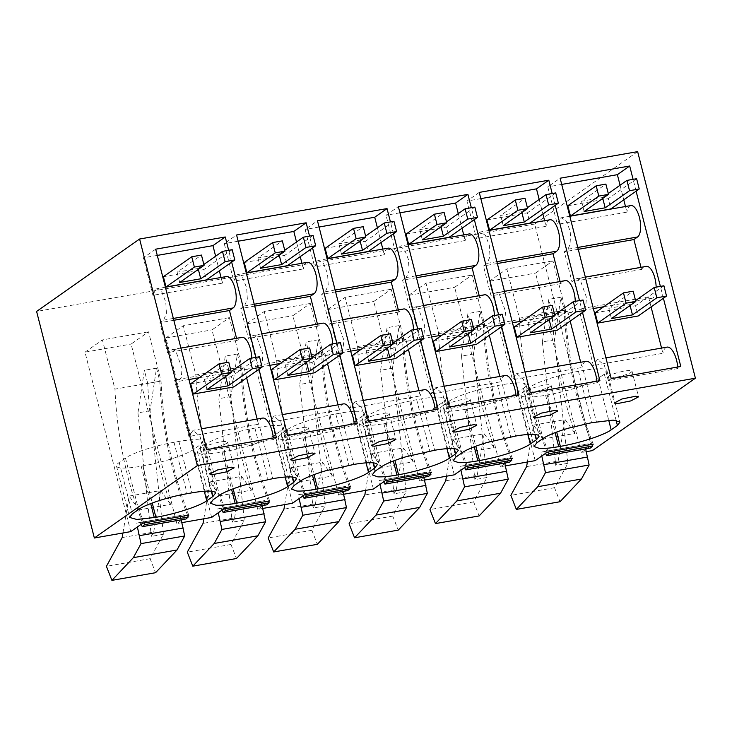 <?xml version="1.0" encoding="UTF-8"?>
<svg xmlns="http://www.w3.org/2000/svg" width="732" height="732" viewBox="0 0 732 732"><rect width="100%" height="100%" fill="white"/><g stroke="black" fill="none" stroke-linecap="round" stroke-linejoin="round"><path stroke-width="0.55" stroke-dasharray="3.66 2.75" d="M637.645 151.634L534.653 224.038L592.408 450.61M181.902 522.639L176.851 523.526L181.326 520.379M262.788 508.447L257.737 509.335L262.212 506.187M263.282 505.437L268.671 501.649M343.674 494.256L338.623 495.134L343.098 491.996M344.168 491.245L349.557 487.448M424.56 480.064L419.509 480.942L423.984 477.804M425.054 477.044L430.443 473.256M505.446 465.863L500.395 466.751L504.87 463.612M505.94 462.853L511.329 459.065M586.332 451.671L581.281 452.559L585.756 449.421M586.826 448.661L592.215 444.873M182.396 519.629L187.785 515.84M176.851 523.526L131.11 344.067L148.523 331.834L161.058 381.033L114.961 389.131L102.416 339.923L148.523 331.834M130.754 531.615L85.004 352.156L131.11 344.067M534.653 224.038L36.6 311.429M581.281 452.559L535.54 273.1L552.953 260.867L565.488 310.075L519.381 318.164L506.846 268.955L552.953 260.867M535.183 460.648L489.433 281.189L535.54 273.1M500.395 466.751L454.654 287.292L472.067 275.058L484.602 324.267L438.495 332.355L425.96 283.147L472.067 275.058M454.298 474.839L408.548 295.38L454.654 287.292M419.509 480.942L373.768 301.483L391.181 289.25L403.716 338.459L394.822 340.023L357.609 346.547L345.074 297.338L391.181 289.25M373.412 489.031L327.662 309.581L373.768 301.483M338.623 495.134L292.882 315.684L310.295 303.441L322.83 352.65L313.937 354.215L276.733 360.739L264.188 311.539L310.295 303.441M292.526 503.232L246.775 323.773L292.882 315.684M257.737 509.335L211.996 329.876L229.409 317.633L241.944 366.842L233.05 368.406L195.847 374.93L183.302 325.731L229.409 317.633M211.64 517.423L165.89 337.964L211.996 329.876M339.858 355.038L336.839 343.18M312.564 247.965L309.545 236.107M501.63 326.646L498.611 314.787M474.336 219.573L471.317 207.714M582.516 312.454L579.497 300.596M555.222 205.381L552.202 193.523M420.744 340.847L417.725 328.988M393.45 233.764L390.43 221.906M663.402 298.263L660.383 286.404M636.108 191.189L633.088 179.331M258.972 369.23L255.953 357.372M231.678 262.157L228.659 250.298M223.589 509.024A178.507 71.828 80 0 1 195.847 374.93M165.89 337.964L183.302 325.731M269.687 500.935A178.507 71.828 80 0 1 241.944 366.842M304.475 494.832A178.507 71.828 80 0 1 276.733 360.739M246.775 323.773L264.188 311.539M350.573 486.734A178.507 71.828 80 0 1 322.83 352.65M385.361 480.631A178.507 71.828 80 0 1 357.609 346.547M327.662 309.581L345.074 297.338M431.459 472.543A178.507 71.828 80 0 1 403.716 338.459M466.247 466.44A178.507 71.828 80 0 1 438.495 332.355M408.548 295.38L425.96 283.147M512.345 458.351A178.507 71.828 80 0 1 484.602 324.267M547.133 452.248A178.507 71.828 80 0 1 519.381 318.164M489.433 281.189L506.846 268.955M593.231 444.159A178.507 71.828 80 0 1 565.488 310.075M142.703 523.215A178.507 71.828 80 0 1 114.961 389.131M85.004 352.156L102.416 339.923M188.801 515.127A178.507 71.828 80 0 1 161.058 381.033M224.77 441.497A12.563 2.132 165.7 0 0 211.017 444.242A12.563 2.132 165.7 0 0 203.231 448.313A12.563 2.132 165.7 0 0 206.04 448.936A12.563 2.132 165.7 0 0 219.792 446.181A12.563 2.132 165.7 0 0 227.57 442.11A12.563 2.132 165.7 0 0 224.77 441.497M125.465 458.086L119.215 462.478A40.37 6.863 165.7 0 0 116.498 466.055A40.37 6.863 165.7 0 0 141.194 466.229L142.813 465.945A40.37 6.863 165.7 0 0 180.246 455.844A40.37 6.863 165.7 0 0 193.632 449.421L199.882 445.019A38.576 6.561 165.7 0 0 202.48 441.597A38.576 6.561 165.7 0 0 201.758 440.719A38.576 6.561 165.7 0 0 178.882 441.442L174.033 442.293A38.576 6.561 165.7 0 0 125.465 458.086L138.568 509.481M529.895 387.118L523.645 391.51A40.37 6.863 165.7 0 0 520.928 395.097A40.37 6.863 165.7 0 0 526.381 397.055A40.37 6.863 165.7 0 0 545.624 395.262L547.243 394.978A40.37 6.863 165.7 0 0 598.062 378.453L604.312 374.061A38.576 6.561 165.7 0 0 606.91 370.639A38.576 6.561 165.7 0 0 583.312 370.474L578.463 371.325A38.576 6.561 165.7 0 0 555.149 376.834A38.576 6.561 165.7 0 0 529.895 387.118L542.998 438.514M222.08 452.037L223.699 451.754A40.37 6.863 165.7 0 0 261.132 441.652A40.37 6.863 165.7 0 0 274.518 435.229L280.768 430.828A38.576 6.561 165.7 0 0 283.366 427.406A38.576 6.561 165.7 0 0 282.644 426.527A38.576 6.561 165.7 0 0 259.769 427.241L254.919 428.092A38.576 6.561 165.7 0 0 231.605 433.6A38.576 6.561 165.7 0 0 206.351 443.885L200.101 448.286A40.37 6.863 165.7 0 0 197.384 451.864A40.37 6.863 165.7 0 0 202.837 453.822A40.37 6.863 165.7 0 0 222.08 452.037L231.596 489.388M368.123 415.502L361.873 419.894A40.37 6.863 165.7 0 0 359.156 423.48A40.37 6.863 165.7 0 0 364.609 425.438A40.37 6.863 165.7 0 0 383.852 423.654L385.471 423.37A40.37 6.863 165.7 0 0 422.904 413.26A40.37 6.863 165.7 0 0 436.29 406.836L442.54 402.444A38.576 6.561 165.7 0 0 445.138 399.022A38.576 6.561 165.7 0 0 444.416 398.144A38.576 6.561 165.7 0 0 421.541 398.858L416.691 399.709A38.576 6.561 165.7 0 0 393.377 405.217A38.576 6.561 165.7 0 0 368.123 415.502L381.226 466.897M302.966 437.846A40.37 6.863 165.7 0 1 283.723 439.63A40.37 6.863 165.7 0 1 278.27 437.672A40.37 6.863 165.7 0 1 280.987 434.085L287.237 429.693A38.576 6.561 165.7 0 1 312.491 419.409A38.576 6.561 165.7 0 1 335.805 413.9L340.655 413.049A38.576 6.561 165.7 0 1 363.53 412.336A38.576 6.561 165.7 0 1 364.252 413.214A38.576 6.561 165.7 0 1 361.654 416.636L355.404 421.028A40.37 6.863 165.7 0 1 342.018 427.461A40.37 6.863 165.7 0 1 304.585 437.562L302.966 437.846L312.482 475.196M386.542 413.104A12.563 2.132 165.7 0 0 372.789 415.858A12.563 2.132 165.7 0 0 365.003 419.93A12.563 2.132 165.7 0 0 367.812 420.552A12.563 2.132 165.7 0 0 381.564 417.798A12.563 2.132 165.7 0 0 389.342 413.726A12.563 2.132 165.7 0 0 386.542 413.104M449.009 401.31A38.576 6.561 165.7 0 1 474.263 391.025A38.576 6.561 165.7 0 1 497.577 385.517L502.427 384.666A38.576 6.561 165.7 0 1 525.302 383.943A38.576 6.561 165.7 0 1 526.024 384.831A38.576 6.561 165.7 0 1 523.426 388.253L517.176 392.645A40.37 6.863 165.7 0 1 503.79 399.068A40.37 6.863 165.7 0 1 466.357 409.17L464.738 409.453A40.37 6.863 165.7 0 1 445.495 411.247A40.37 6.863 165.7 0 1 440.042 409.289A40.37 6.863 165.7 0 1 442.759 405.702L449.009 401.31L462.112 452.705M448.698 406.361A12.563 2.132 165.7 0 0 462.45 403.607A12.563 2.132 165.7 0 0 470.228 399.535A12.563 2.132 165.7 0 0 467.428 398.913A12.563 2.132 165.7 0 0 453.675 401.667A12.563 2.132 165.7 0 0 445.889 405.738A12.563 2.132 165.7 0 0 448.698 406.361M610.47 377.968A12.563 2.132 165.7 0 0 624.222 375.223A12.563 2.132 165.7 0 0 632 371.151A12.563 2.132 165.7 0 0 629.2 370.529A12.563 2.132 165.7 0 0 615.447 373.283A12.563 2.132 165.7 0 0 607.661 377.355A12.563 2.132 165.7 0 0 610.47 377.968M305.656 427.305A12.563 2.132 165.7 0 0 291.903 430.05A12.563 2.132 165.7 0 0 284.117 434.122A12.563 2.132 165.7 0 0 286.926 434.744A12.563 2.132 165.7 0 0 300.678 431.99A12.563 2.132 165.7 0 0 308.456 427.918A12.563 2.132 165.7 0 0 305.656 427.305M529.584 392.16A12.563 2.132 165.7 0 0 543.336 389.415A12.563 2.132 165.7 0 0 551.114 385.343A12.563 2.132 165.7 0 0 548.314 384.721A12.563 2.132 165.7 0 0 534.561 387.475A12.563 2.132 165.7 0 0 526.775 391.547A12.563 2.132 165.7 0 0 529.584 392.16M357.253 423.261L354.334 425.31L284.766 437.516L287.685 435.458M284.766 437.516L280.887 422.154L273.951 416.087L269.797 422.291L255.404 365.844L258.826 367.263L262.175 363.218L262.944 354.169L256.658 336.784L253.235 335.366L248.423 338.431L240.801 308.538L244.47 305.958L247.343 299.187L246.657 287.886L242.786 277.95L237.735 274.546L236.592 275.04L233.81 281.125L224.257 243.646L236.582 234.99M238.175 241.212L224.257 243.646M296.515 242.008L300.239 256.63M301.941 263.282L303.377 268.918L233.81 281.125M307.294 262.34A16.186 6.515 -100 0 0 306.15 262.834A16.186 6.515 -100 0 0 303.377 268.918M317.441 324.102L317.981 326.225L321.65 323.645L252.092 335.851M322.794 323.16A16.186 6.515 -100 0 0 321.65 323.645M327.533 363.703L324.971 353.638A16.186 6.515 -100 0 0 328.394 355.057A16.186 6.515 -100 0 0 332.593 343.921M338.019 404.851L339.355 410.085L269.797 422.291M354.334 425.31A17.98 7.238 -100 0 0 354.215 423.791M343.509 403.881A17.98 7.238 -100 0 0 339.355 410.085M515.987 395.399A17.98 7.238 -100 0 1 516.106 396.918L446.538 409.124L442.659 393.77L435.723 387.704L431.569 393.908L417.176 337.461L420.598 338.87L423.947 334.835L424.716 325.786L418.43 308.401L415.007 306.983L410.195 310.048L402.573 280.155L406.242 277.574L409.115 270.803L408.429 259.503L404.549 249.566L399.507 246.162L398.364 246.647L395.582 252.741L386.029 215.263L398.354 206.598M446.538 409.124L449.457 407.074M399.947 212.82L386.029 215.263M458.287 213.616L462.011 228.238M463.713 234.899L465.149 240.535L395.582 252.741M469.066 233.956A16.186 6.515 -100 0 0 467.922 234.441A16.186 6.515 -100 0 0 465.149 240.535M479.213 295.719L479.753 297.842L483.422 295.261L413.864 307.467M484.566 294.776A16.186 6.515 -100 0 0 483.422 295.261M489.305 335.311L486.743 325.255A16.186 6.515 -100 0 0 490.166 326.664A16.186 6.515 -100 0 0 494.365 315.538M499.791 376.458L501.127 381.701L431.569 393.908M505.281 375.498A17.98 7.238 -100 0 0 501.127 381.701M516.106 396.918L519.025 394.868M480.833 198.628L466.915 201.071L476.468 238.55L479.25 232.456L480.393 231.971L485.435 235.365L489.315 245.312L490.001 256.612L487.128 263.374L483.459 265.954L491.081 295.856L495.893 292.791L499.316 294.209L505.602 311.594L504.833 320.643L501.484 324.679L498.062 323.27L512.455 379.707L516.609 373.512L523.545 379.579L527.424 394.932L530.343 392.883M479.24 192.406L466.915 201.071M539.173 199.424L542.897 214.046M544.599 220.707L546.035 226.344L476.468 238.55M549.952 219.765A16.186 6.515 -100 0 0 548.808 220.25A16.186 6.515 -100 0 0 546.035 226.344M560.099 281.527L560.639 283.65L564.308 281.07L494.75 293.276M565.452 280.585A16.186 6.515 -100 0 0 564.308 281.07M570.191 321.119L567.629 311.063A16.186 6.515 -100 0 0 571.052 312.473A16.186 6.515 -100 0 0 575.251 301.346M580.677 362.267L582.013 367.501L512.455 379.707M599.911 380.677L596.992 382.726A17.98 7.238 -100 0 0 596.873 381.207M586.167 361.306A17.98 7.238 -100 0 0 582.013 367.501M596.992 382.726L527.424 394.932M368.571 421.266L365.652 423.325L435.22 411.119L438.139 409.06M365.652 423.325L361.773 407.962L354.837 401.895L350.683 408.099L336.29 351.653L339.712 353.071L343.061 349.027L343.83 339.977L337.543 322.592L334.121 321.174L329.308 324.239L321.687 294.346L325.356 291.766L328.229 284.995L327.543 273.695L323.672 263.758L318.621 260.354L317.478 260.839L314.696 266.933L305.143 229.455L317.468 220.79M319.06 227.021L305.143 229.455M377.401 227.808L381.125 242.429M382.827 249.09L384.263 254.727L314.696 266.933M388.18 248.148A16.186 6.515 -100 0 0 387.036 248.633A16.186 6.515 -100 0 0 384.263 254.727M398.327 309.911L398.867 312.033L402.536 309.453L332.978 321.659M403.68 308.968A16.186 6.515 -100 0 0 402.536 309.453M408.419 349.512L405.857 339.447A16.186 6.515 -100 0 0 409.28 340.865A16.186 6.515 -100 0 0 413.479 329.729M418.905 390.659L420.241 395.893L350.683 408.099M435.22 411.119A17.98 7.238 -100 0 0 435.101 409.6M424.395 389.689A17.98 7.238 -100 0 0 420.241 395.893M611.229 378.691L608.31 380.741L614.377 379.679L677.878 368.535L680.797 366.485M608.31 380.741L604.431 365.387L597.495 359.32L593.341 365.515L578.948 309.069L582.37 310.487L585.719 306.443L586.488 297.402L580.202 280.017L576.779 278.599L571.966 281.664L564.345 251.762L568.014 249.182L570.878 242.411L570.201 231.12L566.321 221.183L561.279 217.779L560.136 218.264L557.354 224.358L547.801 186.88L560.126 178.215M561.718 184.437L547.801 186.88M620.059 185.233L623.783 199.854M625.485 206.516L626.921 212.152L557.354 224.358M630.838 205.573A16.186 6.515 -100 0 0 629.694 206.058A16.186 6.515 -100 0 0 626.921 212.152M640.985 267.326L641.525 269.458L645.194 266.878L575.636 279.084M646.338 266.393A16.186 6.515 -100 0 0 645.194 266.878M651.077 306.928L648.515 296.863A16.186 6.515 -100 0 0 651.938 298.281A16.186 6.515 -100 0 0 656.137 287.154M661.563 348.075L662.899 353.309L593.341 365.515M677.878 368.535A17.98 7.238 -100 0 0 677.759 367.016M667.053 347.114A17.98 7.238 -100 0 0 662.899 353.309M215.629 256.2L219.353 270.822M221.055 277.474L222.491 283.11L152.924 295.316L155.706 289.232L156.849 288.747L161.9 292.141L165.771 302.078L166.457 313.378L163.584 320.149L159.915 322.73L167.536 352.632L172.349 349.557L175.772 350.976L182.058 368.37L181.289 377.41L177.94 381.454L174.518 380.036L188.911 436.482L193.065 430.288L200.001 436.345L203.88 451.708L206.799 449.658M226.408 276.54A16.186 6.515 -100 0 0 225.264 277.025A16.186 6.515 -100 0 0 222.491 283.11M236.555 338.294L237.095 340.426L240.764 337.845L171.206 350.052M241.908 337.351A16.186 6.515 -100 0 0 240.764 337.845M246.647 377.895L244.085 367.83A16.186 6.515 -100 0 0 247.508 369.248A16.186 6.515 -100 0 0 251.707 358.113M257.133 419.043L258.469 424.276L188.911 436.482M276.367 437.452L273.448 439.502A17.98 7.238 -100 0 0 273.329 437.983M262.623 418.082A17.98 7.238 -100 0 0 258.469 424.276M273.448 439.502L203.88 451.708M155.696 249.182L143.371 257.847L152.924 295.316M157.288 255.404L143.371 257.847M324.971 353.638L255.404 365.844M317.981 326.225L248.423 338.431M254.709 306.095L240.801 308.538M486.743 325.255L417.176 337.461M479.753 297.842L410.195 310.048M416.481 277.712L402.573 280.155M497.367 263.52L483.459 265.954M560.639 283.65L491.081 295.856M567.629 311.063L498.062 323.27M405.857 339.447L336.29 351.653M398.867 312.033L329.308 324.239M335.595 291.903L321.687 294.346M648.515 296.863L578.948 309.069M641.525 269.458L571.966 281.664M578.253 249.319L564.345 251.762M173.823 320.287L159.915 322.73M237.095 340.426L167.536 352.632M244.085 367.83L174.518 380.036M567.822 205.738L608.265 198.647L610.881 208.922M602.775 198.409L602.555 197.539L581.519 201.227L605.886 184.107M602.555 197.539L608.283 193.513M636.62 178.709L608.265 198.647M584.136 211.511L581.519 201.227M486.936 219.929L527.379 212.838L529.995 223.114M521.889 212.6L521.669 211.731L500.633 215.428L525 198.299M521.669 211.731L527.397 207.705M555.734 192.9L527.379 212.838M503.25 225.703L500.633 215.428M406.05 234.121L446.493 227.03L449.109 237.305M441.003 226.801L440.783 225.923L419.747 229.619L444.114 212.49M440.783 225.923L446.511 221.897M474.848 207.101L446.493 227.03M422.364 239.895L419.747 229.619M325.164 248.322L365.607 241.221L368.223 251.497M360.117 240.993L359.897 240.114L338.861 243.811L363.228 226.682M359.897 240.114L365.625 236.088M393.962 221.293L365.607 241.221M341.487 254.086L338.861 243.811M244.278 262.513L284.721 255.413L287.337 265.698M279.231 255.184L279.011 254.315L257.975 258.003L282.342 240.874M279.011 254.315L284.739 250.28M313.076 235.484L284.721 255.413M260.601 268.278L257.975 258.003M163.392 276.705L203.835 269.605L206.451 279.889M198.345 269.376L198.125 268.507L177.089 272.194L201.456 255.065M198.125 268.507L203.853 264.481M232.19 249.676L203.835 269.605M179.715 282.47L177.089 272.194M630.069 305.482L629.84 304.613L608.814 308.309L633.171 291.18M635.577 300.587L629.84 304.613M663.915 285.782L635.559 305.72L638.176 315.995M595.116 312.811L635.559 305.72M611.43 318.585L608.814 308.309M549.183 319.683L548.954 318.804L527.928 322.501L552.285 305.372M554.691 314.778L548.954 318.804M583.029 299.983L554.673 319.911L557.29 330.187M514.23 327.003L554.673 319.911M530.544 332.776L527.928 322.501M468.297 333.874L468.068 333.005L447.042 336.693L471.399 319.564M473.805 328.97L468.068 333.005M502.143 314.174L473.787 334.103L476.404 344.379M433.344 341.204L473.787 334.103M449.658 346.968L447.042 336.693M387.411 348.066L387.182 347.197L366.156 350.884L390.513 333.755M392.919 343.162L387.182 347.197M421.257 328.366L392.901 348.295L395.518 358.579M352.458 355.395L392.901 348.295M368.772 361.16L366.156 350.884M306.525 362.258L306.296 361.388L285.27 365.076L309.627 347.947M312.033 357.362L306.296 361.388M340.371 342.558L312.015 362.486L314.632 372.771M271.572 369.587L312.015 362.486M287.886 375.351L285.27 365.076M225.639 376.449L225.41 375.58L204.384 379.268L228.741 362.148M231.147 371.554L225.41 375.58M259.485 356.749L231.129 376.678L233.746 386.963M190.686 383.778L231.129 376.678M207 389.552L204.384 379.268M585.618 448.872L584.52 444.58L588.235 443.812L590.376 448.039M592.023 444.37A178.507 71.828 80 0 1 564.281 310.286L560.941 297.21L554.508 339.767L567.895 463.301L554.527 487.704L560.017 501.731M588.235 443.812L544.553 451.47L545.523 453.382M544.553 451.47L540.847 452.239L541.799 455.999M584.52 444.58L540.847 452.239M554.527 487.704L510.844 495.372M567.895 463.301L555.762 465.424L558.141 461.068L526.601 466.604M554.508 339.767L542.375 341.899L555.762 465.424M560.941 297.21L548.808 299.333L542.375 341.899M564.281 310.286L552.148 312.418L548.808 299.333M548.341 452.037A178.507 71.828 80 0 1 543.492 438.944L575.032 433.408A178.507 71.828 80 0 1 552.148 312.418M527.369 462.02L533.555 425.118L543.492 438.944M558.141 461.068L565.095 419.582L533.555 425.118M565.095 419.582L575.032 433.408M504.732 463.063L503.634 458.772L507.349 458.003L509.49 462.231M511.137 458.561A178.507 71.828 80 0 1 483.394 324.477L480.055 311.402L473.622 353.968L487.009 477.493L473.641 501.896L479.131 515.932M507.349 458.003L463.667 465.662L464.637 467.574M463.667 465.662L459.961 466.43L460.913 470.191M503.634 458.772L459.961 466.43M473.641 501.896L429.959 509.563M487.009 477.493L474.876 479.625L477.255 475.26L445.715 480.796M473.622 353.968L461.489 356.091L474.876 479.625M480.055 311.402L467.922 313.534L461.489 356.091M483.394 324.477L471.262 326.609L467.922 313.534M467.455 466.229A178.507 71.828 80 0 1 462.606 453.135L494.146 447.6A178.507 71.828 80 0 1 471.262 326.609M446.483 476.212L452.669 439.319L462.606 453.135M477.255 475.26L484.209 433.783L452.669 439.319M484.209 433.783L494.146 447.6M423.846 477.264L422.748 472.964L426.463 472.195L428.604 476.422M430.251 472.762A178.507 71.828 80 0 1 402.508 338.669L399.169 325.594L392.736 368.159L406.123 491.684L392.755 516.087L398.245 530.124M426.463 472.195L382.781 479.853L383.751 481.766M382.781 479.853L379.075 480.622L380.027 484.383M422.748 472.964L379.075 480.622M392.755 516.087L349.072 523.755M406.123 491.684L393.99 493.816L396.369 489.461L364.829 494.988M392.736 368.159L380.603 370.282L393.99 493.816M399.169 325.594L387.036 327.726L380.603 370.282M402.508 338.669L390.376 340.801L387.036 327.726M386.569 480.421A178.507 71.828 80 0 1 381.72 467.327L413.26 461.791A178.507 71.828 80 0 1 390.376 340.801M365.597 490.403L371.783 453.511L381.72 467.327M396.369 489.461L403.323 447.975L371.783 453.511M403.323 447.975L413.26 461.791M342.96 491.456L341.862 487.155L345.577 486.387L347.718 490.614M349.365 486.954A178.507 71.828 80 0 1 321.623 352.861L318.283 339.785L311.85 382.351L325.237 505.876L311.869 530.279L317.359 544.315M345.577 486.387L301.895 494.054L302.865 495.957M301.895 494.054L298.189 494.823L299.141 498.574M341.862 487.155L298.189 494.823M311.869 530.279L268.187 537.947M325.237 505.876L313.104 508.008L315.483 503.653L283.943 509.188M311.85 382.351L299.717 384.483L313.104 508.008M318.283 339.785L306.15 341.917L299.717 384.483M321.623 352.861L309.49 354.993L306.15 341.917M305.683 494.612A178.507 71.828 80 0 1 300.834 481.519L332.374 475.983A178.507 71.828 80 0 1 309.49 354.993M284.711 504.595L290.897 467.702L300.834 481.519M315.483 503.653L322.437 462.167L290.897 467.702M322.437 462.167L332.374 475.983M262.074 505.647L260.976 501.347L264.691 500.578L266.832 504.815M268.479 501.146A178.507 71.828 80 0 1 240.737 367.061L237.397 353.977L230.964 396.543L244.351 520.068L230.983 544.48L236.473 558.507M264.691 500.578L221.009 508.246L221.979 510.149M221.009 508.246L217.303 509.014L218.255 512.766M260.976 501.347L217.303 509.014M230.983 544.48L187.3 552.138M244.351 520.068L232.218 522.2L234.597 517.844L203.057 523.38M230.964 396.543L218.831 398.675L232.218 522.2M237.397 353.977L225.264 356.109L218.831 398.675M240.737 367.061L228.604 369.184L225.264 356.109M224.797 508.804A178.507 71.828 80 0 1 219.948 495.71L251.488 490.175A178.507 71.828 80 0 1 228.604 369.184M203.825 518.796L210.011 481.894L219.948 495.71M234.597 517.844L241.551 476.358L210.011 481.894M241.551 476.358L251.488 490.175M181.188 519.839L180.09 515.538L183.805 514.77L185.946 519.006M187.593 515.337A178.507 71.828 80 0 1 159.85 381.253L156.511 368.169L150.078 410.734L163.465 534.259L150.097 558.672L155.587 572.698M183.805 514.77L140.123 522.438L141.093 524.341M140.123 522.438L136.417 523.206L137.369 526.958M180.09 515.538L136.417 523.206M150.097 558.672L106.415 566.33M163.465 534.259L151.332 536.391L153.711 532.036L122.171 537.572M150.078 410.734L137.945 412.866L151.332 536.391M156.511 368.169L144.378 370.3L137.945 412.866M159.85 381.253L147.718 383.376L144.378 370.3M143.911 523.005A178.507 71.828 80 0 1 139.062 509.902L170.602 504.375A178.507 71.828 80 0 1 147.718 383.376M122.939 532.988L129.125 496.086L139.062 509.902M153.711 532.036L160.665 490.55L129.125 496.086M160.665 490.55L170.602 504.375M199.882 445.019L211.658 491.236M178.882 441.442L191.985 492.837M193.632 449.421L204.292 491.236M142.813 465.945L152.256 503.003M141.194 466.229L150.71 503.589M119.215 462.478L132.318 513.873M174.033 442.293L187.136 493.688M578.463 371.325L591.566 422.721M583.312 370.474L596.415 421.87M604.312 374.061L616.088 420.269M598.062 378.453L608.722 420.269M547.243 394.978L556.686 432.036M545.624 395.262L555.14 432.621M523.645 391.51L536.748 442.906M200.101 448.286L213.204 499.682M206.351 443.885L219.454 495.28M254.919 428.092L268.022 479.487M259.769 427.241L272.871 478.637M280.768 430.828L292.544 477.035M274.518 435.229L285.178 477.035M223.699 451.754L233.142 488.811M416.691 399.709L429.794 451.104M421.541 398.858L434.643 450.253M442.54 402.444L454.316 448.652M436.29 406.836L446.95 448.652M385.471 423.37L394.914 460.428M383.852 423.654L393.368 461.004M361.873 419.894L374.976 471.289M304.585 437.562L314.028 474.62M280.987 434.085L294.09 485.49M287.237 429.693L300.34 481.089M335.805 413.9L348.908 465.296M340.655 413.049L353.757 464.445M361.654 416.636L373.43 462.844M355.404 421.028L366.064 462.844M442.759 405.702L455.862 457.097M497.577 385.517L510.68 436.913M502.427 384.666L515.529 436.062M523.426 388.253L535.202 434.46M517.176 392.645L527.836 434.46M466.357 409.17L475.8 446.236M464.738 409.453L474.254 446.813M254.242 304.238L244.47 305.958M416.014 275.854L406.242 277.574M496.9 261.663L487.128 263.374M335.128 290.046L325.356 291.766M577.786 247.471L568.014 249.182M173.356 318.438L163.584 320.149M203.231 448.313L209.782 474.016M227.57 442.11L234.121 467.812M202.48 441.597L215.583 492.993M116.498 466.055L129.601 517.451M606.91 370.639L620.013 422.035M520.928 395.097L534.031 446.493M197.384 451.864L210.487 503.259M283.366 427.406L296.469 478.801M445.138 399.022L458.241 450.418M359.156 423.48L372.259 474.876M278.27 437.672L291.373 489.067M364.252 413.214L377.355 464.61M365.003 419.93L371.554 445.632M389.342 413.726L395.893 439.429M526.024 384.831L539.127 436.226M440.042 409.289L453.145 460.684M470.228 399.535L476.779 425.228M445.889 405.738L452.44 431.432M632 371.151L638.551 396.845M607.661 377.355L614.212 403.048M284.117 434.122L290.668 459.824M308.456 427.918L315.007 453.62M551.114 385.343L557.665 411.036M526.775 391.547L533.326 417.24M282.369 414.614L273.951 416.087M269.815 365.332L258.826 367.263M261.791 333.865L253.235 335.366M246.291 273.045L237.735 274.546M328.394 355.057L280.219 363.511M444.141 386.231L435.723 387.704M431.587 336.949L420.598 338.87M423.563 305.482L415.007 306.983M408.063 244.662L399.507 246.162M490.166 326.664L441.991 335.119M571.052 312.473L522.877 320.927M525.027 372.039L516.609 373.512M512.473 322.757L501.484 324.679M504.449 291.29L495.893 292.791M488.949 230.47L480.393 231.971M363.255 400.422L354.837 401.895M350.701 351.14L339.712 353.071M342.677 319.674L334.121 321.174M327.177 258.853L318.621 260.354M409.28 340.865L361.105 349.31M605.913 357.838L597.495 359.32M651.938 298.281L603.763 306.735M593.359 308.565L582.37 310.487M585.335 277.099L576.779 278.599M569.835 216.279L561.279 217.779M247.508 369.248L199.333 377.703M201.483 428.806L193.065 430.288M188.929 379.524L177.94 381.454M180.905 348.057L172.349 349.557M165.405 287.237L156.849 288.747"/><path stroke-width="1.1" d="M695.4 378.206L197.347 465.598L94.355 538.002L36.6 311.429L139.592 239.025L637.645 151.634L695.4 378.206L592.408 450.61L586.332 451.671M268.671 501.649L269.687 500.935L223.589 509.024L211.64 517.423L181.902 522.639M262.212 506.187L263.282 505.437M349.557 487.448L350.573 486.734L304.475 494.832L292.526 503.232L262.788 508.447M343.098 491.996L344.168 491.245M430.443 473.256L431.459 472.543L385.361 480.631L373.412 489.031L343.674 494.256M423.984 477.804L425.054 477.044M511.329 459.065L512.345 458.351L466.247 466.44L454.298 474.839L424.56 480.064M504.87 463.612L505.94 462.853M592.215 444.873L593.231 444.159L547.133 452.248L535.183 460.648L505.446 465.863M585.756 449.421L586.826 448.661M187.785 515.84L188.801 515.127L142.703 523.215L130.754 531.615L94.355 538.002M181.326 520.379L182.396 519.629M231.321 467.19L217.569 469.944L209.782 474.016L212.591 474.638L226.344 471.884L234.121 467.812L231.321 467.19M214.86 492.114C211.832 490.522 204.21 490.76 191.985 492.837L187.136 493.688C168.735 496.808 145.458 504.385 138.568 509.481L132.318 513.873L129.601 517.451L136.811 519.464L155.907 517.341C169.193 514.925 181.673 511.558 193.349 507.239C199.443 504.924 203.908 502.783 206.735 500.816L212.985 496.424L215.583 492.993L214.86 492.114M591.566 422.721L568.252 428.229C556.283 431.807 547.865 435.238 542.998 438.514L536.748 442.906L534.031 446.493L539.484 448.451C544.086 448.689 550.491 448.085 558.717 446.657L560.337 446.374C579.588 443.107 603.946 435.183 611.165 429.849L617.415 425.457L620.013 422.035L613.114 420.104L591.566 422.721M213.204 499.682L210.487 503.259L215.94 505.217C220.542 505.455 226.947 504.86 235.173 503.433L236.793 503.149C250.079 500.734 262.559 497.367 274.235 493.048C280.329 490.733 284.794 488.592 287.621 486.624L293.871 482.223L296.469 478.801L295.746 477.923C292.718 476.331 285.096 476.569 272.871 478.637L244.708 484.996C232.739 488.583 224.321 492.005 219.454 495.28L213.204 499.682M406.48 456.612C394.511 460.199 386.093 463.621 381.226 466.897L374.976 471.289L372.259 474.876L377.712 476.834C382.314 477.072 388.719 476.477 396.945 475.05L398.565 474.766C411.851 472.35 424.331 468.983 436.007 464.664C442.101 462.34 446.566 460.199 449.393 458.232L455.643 453.84L458.241 450.418L457.518 449.54C454.49 447.947 446.868 448.185 434.643 450.253L406.48 456.612M317.679 488.958L316.059 489.241C307.833 490.669 301.428 491.264 296.826 491.026L291.373 489.067L294.09 485.49L300.34 481.089C305.207 477.813 313.625 474.391 325.594 470.804L353.757 464.445C365.982 462.377 373.604 462.139 376.632 463.731L377.355 464.61L374.757 468.032L368.507 472.424C365.68 474.391 361.215 476.541 355.121 478.856C343.445 483.175 330.965 486.542 317.679 488.958L314.028 474.62M393.093 438.807L379.341 441.561L371.554 445.632L374.363 446.245L388.116 443.5L395.893 439.429L393.093 438.807M455.862 457.097L462.112 452.705C466.979 449.43 475.397 445.998 487.366 442.421L515.529 436.062C527.754 433.994 535.376 433.747 538.404 435.339L539.127 436.226L536.529 439.648L530.279 444.04C527.452 446.008 522.987 448.149 516.893 450.464C505.217 454.792 492.737 458.159 479.451 460.565L477.831 460.849C469.605 462.285 463.2 462.88 458.598 462.642L453.145 460.684L455.862 457.097M455.249 432.054L469.002 429.3L476.779 425.228L473.979 424.615L460.227 427.369L452.44 431.432L455.249 432.054M617.021 403.671L630.774 400.916L638.551 396.845L635.751 396.232L621.999 398.977L614.212 403.048L617.021 403.671M312.207 452.998L298.455 455.752L290.668 459.824L293.477 460.437L307.23 457.692L315.007 453.62L312.207 452.998M536.135 417.862L549.888 415.108L557.665 411.036L554.865 410.423L541.113 413.168L533.326 417.24L536.135 417.862M139.592 239.025L197.347 465.598M339.858 355.038L357.253 423.261L287.685 435.458L236.582 234.99L306.15 222.784L293.825 231.449L238.175 241.212M336.839 343.18L312.564 247.965M309.545 236.107L306.15 222.784M501.63 326.646L519.025 394.868L449.457 407.074L398.354 206.598L467.922 194.392L455.597 203.057L399.947 212.82M498.611 314.787L474.336 219.573M471.317 207.714L467.922 194.392M552.202 193.523L548.808 180.2L479.24 192.406L530.343 392.883L599.911 380.677L582.516 312.454M579.497 300.596L555.222 205.381M420.744 340.847L438.139 409.06L368.571 421.266L317.468 220.79L387.036 208.583L374.711 217.248L319.06 227.021M417.725 328.988L393.45 233.764M390.43 221.906L387.036 208.583M663.402 298.263L680.797 366.485L611.229 378.691L560.126 178.215L629.694 166.008L617.369 174.674L561.718 184.437M660.383 286.404L636.108 191.189M633.088 179.331L629.694 166.008M228.659 250.298L225.264 236.976L155.696 249.182L206.799 449.658L276.367 437.452L258.972 369.23M255.953 357.372L231.678 262.157M293.825 231.449L296.515 242.008M300.239 256.63L301.941 263.282M317.441 324.102L310.359 296.332L314.037 293.752A16.186 6.515 -100 0 0 316.224 275.68A16.186 6.515 -100 0 0 307.294 262.34L246.291 273.045M332.593 343.921A16.186 6.515 -100 0 0 326.216 324.578A16.186 6.515 -100 0 0 322.794 323.16L261.791 333.865M327.533 363.703L338.019 404.851M354.215 423.791A17.98 7.238 -100 0 0 343.509 403.881L282.369 414.614M455.597 203.057L458.287 213.616M462.011 228.238L463.713 234.899M479.213 295.719L472.131 267.949L475.8 265.368A16.186 6.515 -100 0 0 477.987 247.297A16.186 6.515 -100 0 0 469.066 233.956L408.063 244.662M494.365 315.538A16.186 6.515 -100 0 0 487.988 296.195A16.186 6.515 -100 0 0 484.566 294.776L423.563 305.482M489.305 335.311L499.791 376.458M515.987 395.399A17.98 7.238 -100 0 0 505.281 375.498L444.141 386.231M548.808 180.2L536.483 188.865L480.833 198.628M536.483 188.865L539.173 199.424M542.897 214.046L544.599 220.707M560.099 281.527L553.017 253.748L556.686 251.168A16.186 6.515 -100 0 0 558.873 233.105A16.186 6.515 -100 0 0 549.952 219.765L488.949 230.47M575.251 301.346A16.186 6.515 -100 0 0 568.874 282.003A16.186 6.515 -100 0 0 565.452 280.585L504.449 291.29M570.191 321.119L580.677 362.267M596.873 381.207A17.98 7.238 -100 0 0 586.167 361.306L525.027 372.039M374.711 217.248L377.401 227.808M381.125 242.429L382.827 249.09M398.327 309.911L391.245 282.14L394.923 279.56A16.186 6.515 -100 0 0 397.101 261.489A16.186 6.515 -100 0 0 388.18 248.148L327.177 258.853M413.479 329.729A16.186 6.515 -100 0 0 407.102 310.386A16.186 6.515 -100 0 0 403.68 308.968L342.677 319.674M408.419 349.512L418.905 390.659M435.101 409.6A17.98 7.238 -100 0 0 424.395 389.689L363.255 400.422M617.369 174.674L620.059 185.233M623.783 199.854L625.485 206.516M640.985 267.326L633.903 239.556L637.572 236.976A16.186 6.515 -100 0 0 639.759 218.914A16.186 6.515 -100 0 0 630.838 205.573L569.835 216.279M656.137 287.154A16.186 6.515 -100 0 0 649.76 267.811A16.186 6.515 -100 0 0 646.338 266.393L585.335 277.099M651.077 306.928L661.563 348.075M677.759 367.016A17.98 7.238 -100 0 0 667.053 347.114L605.913 357.838M225.264 236.976L212.939 245.641L215.629 256.2M219.353 270.822L221.055 277.474M236.555 338.294L229.473 310.524L233.151 307.943A16.186 6.515 -100 0 0 235.338 289.872A16.186 6.515 -100 0 0 226.408 276.54L165.405 287.237M251.707 358.113A16.186 6.515 -100 0 0 245.33 338.77A16.186 6.515 -100 0 0 241.908 337.351L180.905 348.057M246.647 377.895L257.133 419.043M273.329 437.983A17.98 7.238 -100 0 0 262.623 418.082L201.483 428.806M212.939 245.641L157.288 255.404M310.359 296.332L254.709 306.095M472.131 267.949L416.481 277.712M553.017 253.748L497.367 263.52M391.245 282.14L335.595 291.903M633.903 239.556L578.253 249.319M229.473 310.524L173.823 320.287M570.438 216.022L610.881 208.922L639.237 188.993L629.529 190.695L605.172 207.815L584.136 211.511L608.502 194.383L598.794 196.085L570.438 216.022L567.822 205.738L596.177 185.809L598.794 196.085M608.502 194.383L605.886 184.107L596.177 185.809M608.283 193.513L626.912 180.411L636.62 178.709L639.237 188.993M605.172 207.815L602.775 198.409M629.529 190.695L626.912 180.411M489.552 230.214L529.995 223.114L558.351 203.185L548.643 204.887L524.286 222.016L503.25 225.703L527.616 208.574L517.908 210.276L489.552 230.214L486.936 219.929L515.291 200.001L517.908 210.276M527.616 208.574L525 198.299L515.291 200.001M527.397 207.705L546.026 194.611L555.734 192.9L558.351 203.185M524.286 222.016L521.889 212.6M548.643 204.887L546.026 194.611M408.666 244.406L449.109 237.305L477.465 217.377L467.757 219.078L443.4 236.207L422.364 239.895L446.73 222.766L437.022 224.477L408.666 244.406L406.05 234.121L434.405 214.192L437.022 224.477M446.73 222.766L444.114 212.49L434.405 214.192M446.511 221.897L465.14 208.803L474.848 207.101L477.465 217.377M443.4 236.207L441.003 226.801M467.757 219.078L465.14 208.803M327.78 258.597L368.223 251.497L396.579 231.568L386.871 233.27L362.514 250.399L341.487 254.086L365.844 236.967L356.136 238.669L327.78 258.597L325.164 248.322L353.519 228.384L356.136 238.669M365.844 236.967L363.228 226.682L353.519 228.384M365.625 236.088L384.254 222.995L393.962 221.293L396.579 231.568M362.514 250.399L360.117 240.993M386.871 233.27L384.254 222.995M246.894 272.789L287.337 265.698L315.693 245.76L305.985 247.462L281.628 264.591L260.601 268.278L284.958 251.158L275.25 252.86L246.894 272.789L244.278 262.513L272.633 242.576L275.25 252.86M284.958 251.158L282.342 240.874L272.633 242.576M284.739 250.28L303.368 237.186L313.076 235.484L315.693 245.76M281.628 264.591L279.231 255.184M305.985 247.462L303.368 237.186M166.008 286.981L206.451 279.889L234.807 259.952L225.099 261.663L200.742 278.782L179.715 282.47L204.072 265.35L194.364 267.052L166.008 286.981L163.392 276.705L191.747 256.776L194.364 267.052M204.072 265.35L201.456 255.065L191.747 256.776M203.853 264.481L222.482 251.378L232.19 249.676L234.807 259.952M200.742 278.782L198.345 269.376M225.099 261.663L222.482 251.378M654.207 287.493L663.915 285.782L666.532 296.067L656.824 297.768L654.207 287.493L635.577 300.587M656.824 297.768L632.466 314.897L630.069 305.482M632.466 314.897L611.43 318.585L635.797 301.456L626.089 303.158L597.733 323.096L638.176 315.995L666.532 296.067M635.797 301.456L633.171 291.18L623.472 292.882L595.116 312.811L597.733 323.096M623.472 292.882L626.089 303.158M573.321 301.685L583.029 299.983L585.646 310.258L575.938 311.96L573.321 301.685L554.691 314.778M575.938 311.96L551.58 329.089L549.183 319.683M551.58 329.089L530.544 332.776L554.911 315.648L545.203 317.359L516.847 337.287L557.29 330.187L585.646 310.258M554.911 315.648L552.285 305.372L542.586 307.074L514.23 327.003L516.847 337.287M542.586 307.074L545.203 317.359M492.435 315.876L502.143 314.174L504.76 324.45L495.052 326.152L492.435 315.876L473.805 328.97M495.052 326.152L470.694 343.281L468.297 333.874M470.694 343.281L449.658 346.968L474.025 329.848L464.317 331.55L435.961 351.479L476.404 344.379L504.76 324.45M474.025 329.848L471.399 319.564L461.7 321.266L433.344 341.204L435.961 351.479M461.7 321.266L464.317 331.55M411.549 330.068L421.257 328.366L423.874 338.642L414.166 340.343L411.549 330.068L392.919 343.162M414.166 340.343L389.808 357.472L387.411 348.066M389.808 357.472L368.772 361.16L393.139 344.04L383.431 345.742L355.075 365.671L395.518 358.579L423.874 338.642M393.139 344.04L390.513 333.755L380.814 335.457L352.458 355.395L355.075 365.671M380.814 335.457L383.431 345.742M330.663 344.26L340.371 342.558L342.988 352.833L333.28 354.544L330.663 344.26L312.033 357.362M333.28 354.544L308.922 371.664L306.525 362.258M308.922 371.664L287.886 375.351L312.253 358.232L302.545 359.934L274.189 379.862L314.632 372.771L342.988 352.833M312.253 358.232L309.627 347.947L299.928 349.658L271.572 369.587L274.189 379.862M299.928 349.658L302.545 359.934M249.777 358.451L259.485 356.749L262.102 367.034L252.394 368.736L249.777 358.451L231.147 371.554M252.394 368.736L228.036 385.856L225.639 376.449M228.036 385.856L207 389.552L231.367 372.423L221.659 374.125L193.303 394.054L233.746 386.963L262.102 367.034M231.367 372.423L228.741 362.148L219.042 363.85L190.686 383.778L193.303 394.054M219.042 363.85L221.659 374.125M545.523 453.382L546.703 455.707L590.376 448.039L592.682 446.026A178.507 71.828 80 0 1 592.023 444.37M585.618 448.872L589.132 464.994L545.459 472.662L541.799 455.999M581.446 479.03L537.773 486.698L516.344 509.399L560.017 501.731L581.446 479.03L589.132 464.994M592.682 446.026L549 453.694A178.507 71.828 80 0 1 548.341 452.037M546.703 455.707L549 453.694M587.695 457.015L544.013 464.674M537.773 486.698L545.459 472.662M527.369 462.02L526.601 466.604L510.844 495.372L516.344 509.399M464.637 467.574L465.817 469.898L509.49 462.231L511.796 460.218A178.507 71.828 80 0 1 511.137 458.561M504.732 463.063L508.246 479.186L464.573 486.853L460.913 470.191M500.56 493.222L456.887 500.889L435.458 523.59L479.131 515.932L500.56 493.222L508.246 479.186M511.796 460.218L468.114 467.885A178.507 71.828 80 0 1 467.455 466.229M465.817 469.898L468.114 467.885M506.809 471.207L463.127 478.865M456.887 500.889L464.573 486.853M446.483 476.212L445.715 480.796L429.959 509.563L435.458 523.59M383.751 481.766L384.931 484.09L428.604 476.422L430.91 474.418A178.507 71.828 80 0 1 430.251 472.762M423.846 477.264L427.36 493.377L383.687 501.045L380.027 484.383M419.674 507.413L376.001 515.081L354.572 537.782L398.245 530.124L419.674 507.413L427.36 493.377M430.91 474.418L387.228 482.077A178.507 71.828 80 0 1 386.569 480.421M384.931 484.09L387.228 482.077M425.923 485.398L382.241 493.057M376.001 515.081L383.687 501.045M365.597 490.403L364.829 494.988L349.072 523.755L354.572 537.782M302.865 495.957L304.045 498.282L347.718 490.614L350.024 488.61A178.507 71.828 80 0 1 349.365 486.954M342.96 491.456L346.474 507.578L302.801 515.237L299.141 498.574M338.788 521.605L295.115 529.273L273.686 551.974L317.359 544.315L338.788 521.605L346.474 507.578M350.024 488.61L306.342 496.269A178.507 71.828 80 0 1 305.683 494.612M304.045 498.282L306.342 496.269M345.037 499.59L301.355 507.258M295.115 529.273L302.801 515.237M284.711 504.595L283.943 509.188L268.187 537.947L273.686 551.974M221.979 510.149L223.159 512.473L266.832 504.815L269.138 502.802A178.507 71.828 80 0 1 268.479 501.146M262.074 505.647L265.588 521.77L221.915 529.428L218.255 512.766M257.902 535.797L214.229 543.464L192.8 566.175L236.473 558.507L257.902 535.797L265.588 521.77M269.138 502.802L225.456 510.46A178.507 71.828 80 0 1 224.797 508.804M223.159 512.473L225.456 510.46M264.151 513.782L220.469 521.449M214.229 543.464L221.915 529.428M203.825 518.796L203.057 523.38L187.3 552.138L192.8 566.175M141.093 524.341L142.273 526.665L185.946 519.006L188.252 516.993A178.507 71.828 80 0 1 187.593 515.337M181.188 519.839L184.702 535.961L141.029 543.62L137.369 526.958M177.016 549.997L133.343 557.656L111.914 580.366L155.587 572.698L177.016 549.997L184.702 535.961M188.252 516.993L144.57 524.661A178.507 71.828 80 0 1 143.911 523.005M142.273 526.665L144.57 524.661M183.265 527.973L139.583 535.641M133.343 557.656L141.029 543.62M122.939 532.988L122.171 537.572L106.415 566.33L111.914 580.366M211.658 491.236L212.985 496.424M204.292 491.236L206.735 500.816M152.256 503.003L155.907 517.341M150.71 503.589L154.296 517.625M616.088 420.269L617.415 425.457M608.722 420.269L611.165 429.849M556.686 432.036L560.337 446.374M555.14 432.621L558.717 446.657M231.596 489.388L235.173 503.433M292.544 477.035L293.871 482.223M285.178 477.035L287.621 486.624M233.142 488.811L236.793 503.149M454.316 448.652L455.643 453.84M446.95 448.652L449.393 458.232M394.914 460.428L398.565 474.766M393.368 461.004L396.945 475.05M312.482 475.196L316.059 489.241M373.43 462.844L374.757 468.032M366.064 462.844L368.507 472.424M535.202 434.46L536.529 439.648M527.836 434.46L530.279 444.04M475.8 446.236L479.451 460.565M474.254 446.813L477.831 460.849M314.037 293.752L254.242 304.238M475.8 265.368L416.014 275.854M556.686 251.168L496.9 261.663M394.923 279.56L335.128 290.046M637.572 236.976L577.786 247.471M233.151 307.943L173.356 318.438M603.763 306.735L593.359 308.565M199.333 377.703L188.929 379.524M280.219 363.511L269.815 365.332M441.991 335.119L431.587 336.949M522.877 320.927L512.473 322.757M361.105 349.31L350.701 351.14"/></g></svg>
